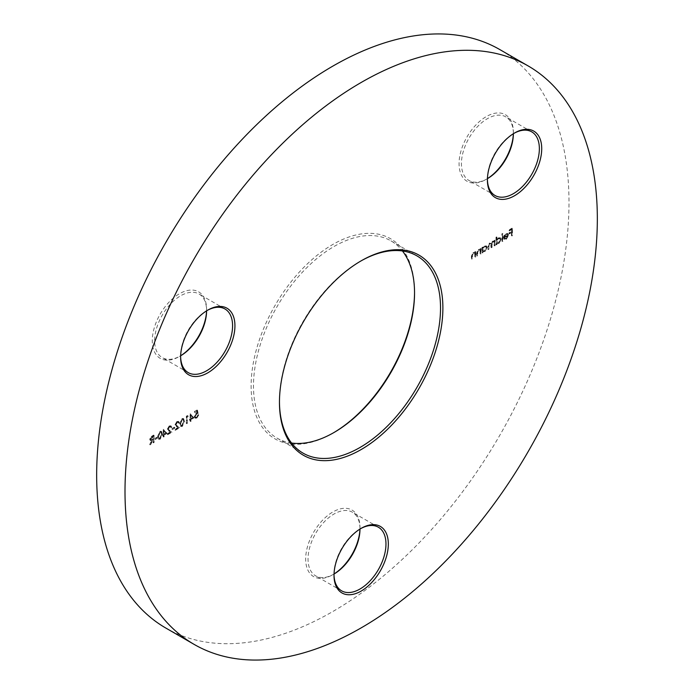 <?xml version="1.0" encoding="UTF-8"?>
<svg xmlns="http://www.w3.org/2000/svg" width="694" height="694" viewBox="0 0 694 694"><rect width="100%" height="100%" fill="white"/><g stroke="black" fill="none" stroke-linecap="round" stroke-linejoin="round"><path stroke-width="0.52" stroke-dasharray="3.47 2.6" d="M414.544 292.33A115.56 66.719 120 0 0 414.544 291.645A115.56 66.719 120 0 0 332.834 244.462A115.56 66.719 120 0 0 251.115 385.994A115.56 66.719 120 0 0 332.834 433.169L334.014 432.492L332.834 433.169A115.56 66.719 120 0 0 333.424 432.83M291.558 443.032A113.885 65.757 -60 0 1 277.071 438.131A113.885 65.757 -60 0 1 259.608 346.87A113.885 65.757 -60 0 1 334.014 246.509A113.885 65.757 -60 0 1 390.956 240.87A113.885 65.757 -60 0 1 402.442 250.968M360.576 261.17A113.885 65.757 120 0 0 359.986 261.508L361.166 260.831L359.986 261.508A113.885 65.757 120 0 0 279.456 400.993A113.885 65.757 120 0 0 279.456 401.67M360.576 528.698A36.739 21.21 120 0 0 359.986 529.028L361.166 528.342L359.986 529.028A36.739 21.21 -60 0 1 359.986 529.054L359.986 529.028A36.739 21.21 120 0 0 334.014 574.025L332.834 574.701A38.404 22.173 120 0 0 334.04 573.973M359.96 529.071A38.404 22.173 120 0 0 359.986 527.666A38.404 22.173 120 0 0 332.834 511.981A38.404 22.173 120 0 0 305.672 559.026A38.404 22.173 120 0 0 332.834 574.701L334.014 574.025A36.739 21.21 -60 0 1 334.014 574.025L334.014 574.025A36.739 21.21 -60 0 1 315.64 575.838A36.739 21.21 -60 0 1 310.01 546.404A36.739 21.21 -60 0 1 334.014 514.028A36.739 21.21 -60 0 1 352.379 512.207A36.739 21.21 -60 0 1 359.986 529.028L359.986 527.666M513.968 133.352A36.739 21.21 120 0 0 513.378 133.682L514.558 132.996L513.378 133.682A36.739 21.21 -60 0 1 513.378 133.708M487.431 178.662A36.739 21.21 -60 0 1 487.405 178.679L486.225 179.356A38.404 22.173 120 0 0 487.431 178.627M513.352 133.725A38.404 22.173 120 0 0 513.378 132.32A38.404 22.173 120 0 0 486.225 116.635A38.404 22.173 120 0 0 459.064 163.68A38.404 22.173 120 0 0 486.225 179.356L487.405 178.679A36.739 21.21 -60 0 1 469.031 180.492A36.739 21.21 -60 0 1 463.401 151.058A36.739 21.21 -60 0 1 487.405 118.683A36.739 21.21 -60 0 1 505.77 116.861A36.739 21.21 -60 0 1 513.378 133.682L513.378 133.682A36.739 21.21 120 0 0 487.405 178.679A36.739 21.21 120 0 0 487.414 179.347M207.176 310.47A36.739 21.21 120 0 0 206.595 310.799L207.775 310.123L206.595 310.799A36.739 21.21 -60 0 1 206.595 310.834M206.569 310.843A38.404 22.173 120 0 0 206.595 309.437A38.404 22.173 120 0 0 179.434 293.753A38.404 22.173 120 0 0 152.281 340.797A38.404 22.173 120 0 0 179.434 356.482L180.622 355.796L179.434 356.482A38.404 22.173 120 0 0 180.648 355.753A36.739 21.21 -60 0 1 180.622 355.796L180.622 355.796A36.739 21.21 -60 0 1 162.249 357.618A36.739 21.21 -60 0 1 156.618 328.175A36.739 21.21 -60 0 1 180.622 295.8A36.739 21.21 -60 0 1 198.987 293.978A36.739 21.21 -60 0 1 206.595 310.799L206.595 310.799A36.739 21.21 120 0 0 180.622 355.796A36.739 21.21 120 0 0 180.622 356.464M165.84 628.061A333.988 192.828 120 0 0 332.834 611.518A333.988 192.828 120 0 0 551.019 317.21A333.988 192.828 120 0 0 499.819 49.578M505.926 238.328L504.243 238.189L503.749 238.779L504.668 239.508L503.749 238.779L505.857 239.014L508.147 234.98L507.418 233.375L508.095 233.791L505.839 233.566L504 235.665L503.506 237.782L507.592 235.422L505.926 238.328L506.394 238.606L504.243 238.189L505.085 238.788L504.217 239.048L505.857 239.014M496.531 236.906L495.976 237.227L495.976 244.626L496.531 243.394L498.396 243.325L500.782 239.204L500.096 237.704L498.379 237.877L496.531 240.055L496.531 236.906L497.008 237.174L495.976 237.227M482.512 247.125L481.957 247.454L481.957 252.72L482.512 251.488L484.377 251.419L486.763 247.298L486.078 245.797L484.36 245.971L482.512 248.105L482.512 247.125L482.989 247.402L481.957 247.454M475.39 256.511L475.39 251.245L474.566 252.321L475.295 252.79L473.091 252.477L471.382 256.138L471.382 258.827L471.937 258.506L472.007 254.785L473.187 253.067L474.739 253.57L474.826 256.841L475.858 256.789L475.858 251.514L475.39 251.245M475.858 251.514L475.295 252.79L473.56 252.746L471.851 256.407L471.851 259.105L472.414 258.775L472.484 255.062L473.655 253.345L475.208 253.839L474.332 252.98L475.208 253.839L475.295 257.11L474.826 256.841M193.6 417.536L190.078 413.841L190.078 418.838L189.349 419.245L189.349 419.991L190.078 419.575L190.078 421.241L190.633 420.911L190.633 419.245L193.6 417.536L194.068 417.814L190.191 413.771M181.897 426.142L183.988 421.145L183.199 418.43L181.897 418.56L179.737 423.6L180.561 426.272L182.366 426.42L184.457 421.423L183.988 421.145M174.376 427.894L174.376 427.157L171.973 428.545L171.973 429.282L174.845 428.172L174.376 427.157M166.681 433.082L163.159 429.378L163.159 434.375L162.439 434.791L162.439 435.528L163.159 435.112L163.159 436.778L163.715 436.457L163.715 434.791L167.159 433.351L163.272 429.308M157.07 437.888L157.07 437.151L154.667 438.539L154.667 439.276L157.538 438.166L157.07 437.151M153.626 442.286L153.626 435.069L150.962 436.708L149.696 439.267L150.147 440.334L151.917 439.935L149.618 444.594L153.062 439.276L153.062 442.607L154.094 442.555L154.094 435.338L153.626 435.069M159.785 438.912L161.876 433.915L161.086 431.2L159.785 431.321L157.633 436.361L158.458 439.042L160.262 439.181L162.353 434.184L161.876 433.915M169.241 426.61L170.256 426.48L170.689 427.435L171.245 427.114L170.629 425.726L169.215 425.882L167.323 429.118L170.151 431.998L167.245 433.681L167.245 434.418L171.487 431.972L167.887 428.849L169.241 426.61L170.724 426.749L171.158 427.712L170.689 427.435M176.927 422.169L177.942 422.039L178.375 422.993L178.939 422.672L178.323 421.284L176.901 421.44L175.018 424.676L177.838 427.565L174.931 429.239L174.931 429.976L179.182 427.53L175.573 424.416L176.927 422.169L178.419 422.308L178.852 423.271L178.375 422.993M187.831 416.062L187.467 415.533L186.313 416.2L186.313 423.409L186.868 423.088L186.868 416.617L188.3 416.331L187.467 415.533M197.044 409.998L194.476 411.481L194.476 412.219L196.602 410.995L196.94 412.696L196.202 412.982L194.242 416.478L194.875 417.962L196.419 417.762L198.328 414.622L196.385 417.042L195.248 417.155L194.797 416.122L196.307 413.659L197.686 413.234L197.044 409.998L197.512 410.275L194.476 411.481M480.673 253.466L480.673 248.192L479.858 249.276L480.586 249.736L478.374 249.424L476.665 253.084L476.665 255.774L477.229 255.453L477.299 251.731L478.47 250.013L480.022 250.517L480.109 253.787L481.142 253.735L481.142 248.461L480.673 248.192M481.142 248.461L480.586 249.736L478.851 249.701L477.142 253.353L477.142 256.051L477.698 255.722L477.767 252.009L478.947 250.291L480.5 250.786L479.615 249.927L480.5 250.786L480.586 254.056L480.109 253.787M494.692 245.372L494.692 240.098L494.128 241.339L492.558 241.234L491.1 243.351L490.684 242.935L491.578 243.62L489.426 243.039L487.882 246.448L487.882 249.302L488.446 248.973L488.446 246.118L489.53 243.637L490.519 243.542L491.005 247.498L491.569 247.177L491.569 244.488L492.653 241.824L493.642 241.746L494.128 245.693L495.16 245.641L495.16 240.367L494.692 240.098M495.16 240.367L494.605 241.607L493.495 240.957L492.558 241.234M502.465 240.879L502.465 233.479L501.901 233.809L501.901 241.208L502.933 241.156L502.933 233.757L502.465 233.479M511.999 235.379L511.999 228.161L508.954 229.922L508.954 230.66L511.435 229.228L511.435 231.449L508.954 232.88L508.954 233.618L511.435 232.186L511.435 235.7L512.467 235.648L512.467 228.439L511.999 228.161M334.014 575.387L334.014 574.025A36.739 21.21 120 0 0 334.014 574.693M154.094 435.338L151.431 436.977L150.962 436.708M151.431 436.977L150.173 439.536L149.696 439.267M150.173 439.536L150.624 440.612L152.385 440.213L151.917 439.935M152.385 440.213L150.095 444.871L149.618 444.594M150.095 444.871L150.789 444.464L150.312 444.195M150.789 444.464L153.079 439.814L152.611 439.536M153.079 439.814L153.539 439.545L153.062 439.276M153.539 439.545L153.539 442.876L153.062 442.607M153.539 442.876L154.094 442.555M150.737 439.207L153.539 436.405L153.539 438.808L152.394 439.476L150.26 438.938L153.062 436.127L153.062 438.539L151.917 439.207L150.26 438.938L151.023 439.857L150.737 439.207M153.539 436.405L153.062 436.127M153.539 438.808L153.062 438.539M157.538 437.42L154.667 438.539M155.135 438.808L155.135 439.545L154.667 439.276M155.135 439.545L157.538 438.166M162.353 434.184L161.563 431.468L159.785 431.321M160.262 431.599L158.102 436.639L157.633 436.361M158.102 436.639L158.926 439.311L160.262 439.181M158.666 436.309L160.245 432.345L161.19 432.275L161.789 434.505L160.245 438.452L158.9 437.992L158.189 436.04L159.767 432.076L160.713 431.998L161.312 434.236L159.767 438.183L158.432 437.714L158.189 436.04M159.299 438.539L158.432 437.714L159.299 438.539M160.245 432.345L159.767 432.076M160.245 438.452L159.767 438.183M163.741 429.586L163.159 429.378M163.628 429.655L163.628 434.644L163.159 434.375M163.628 434.644L162.439 434.791M162.908 435.06L162.908 435.806L162.439 435.528M162.908 435.806L163.628 435.39L163.159 435.112M163.628 435.39L163.628 437.055L163.159 436.778M163.628 437.055L164.192 436.726L163.715 436.457M164.192 436.726L163.715 434.791M164.192 435.06L167.159 433.351M166.057 433.247L164.192 434.323L164.192 431.191L166.057 433.247L163.715 434.054L163.715 430.913L165.58 432.978M164.192 434.323L163.715 434.054M164.192 431.191L163.715 430.913M171.158 427.712L171.722 427.383L171.245 427.114M171.722 427.383L171.106 426.003L169.215 425.882M169.683 426.159L167.792 429.395L167.323 429.118M167.792 429.395L170.151 431.998M170.62 432.275L167.245 433.681M167.714 433.95L167.714 434.696L167.245 434.418M167.714 434.696L171.965 432.241L171.487 431.972M171.965 432.241L169.067 430.384M169.536 430.653L167.887 428.849M168.356 429.126L169.709 426.879M174.845 427.435L171.973 428.545M172.442 428.823L172.442 429.56L171.973 429.282M172.442 429.56L174.845 428.172M178.852 423.271L179.408 422.941L178.939 422.672M179.408 422.941L178.792 421.562L176.901 421.44M177.378 421.718L175.487 424.954L175.018 424.676M175.487 424.954L177.838 427.565M178.315 427.834L175.409 429.517L174.931 429.239M175.409 429.517L175.409 430.254L174.931 429.976M175.409 430.254L179.651 427.799L179.182 427.53M179.651 427.799L176.753 425.943M177.23 426.211L175.573 424.416M176.05 424.685L177.404 422.438M184.457 421.423L183.667 418.708L181.897 418.56M182.366 418.829L180.214 423.869L179.737 423.6M180.214 423.869L181.039 426.55L182.366 426.42M180.77 423.548L182.349 419.584L183.294 419.506L183.901 421.744L182.349 425.691L181.013 425.222L180.301 423.271L181.88 419.306L182.826 419.237L183.424 421.466L181.88 425.413L180.535 424.954L180.301 423.271M181.412 425.769L180.535 424.954L181.412 425.769M182.349 419.584L181.88 419.306M182.349 425.691L181.88 425.413M187.935 415.801L186.313 416.2M186.781 416.469L186.781 423.687L186.313 423.409M186.781 423.687L187.345 423.357L186.868 423.088M187.345 423.357L187.345 416.886L186.868 416.617M187.345 416.886L188.3 416.331M190.659 414.049L190.078 413.841M190.546 414.11L190.546 419.107L190.078 418.838M190.546 419.107L189.349 419.245M189.826 419.523L189.826 420.26L189.349 419.991M189.826 420.26L190.546 419.844L190.078 419.575M190.546 419.844L190.546 421.51L190.078 421.241M190.546 421.51L191.11 421.189L190.633 420.911M191.11 421.189L190.633 419.245M191.11 419.523L194.068 417.814M192.967 417.71L191.11 418.786L191.11 415.645L192.967 417.71L190.633 418.508L190.633 415.376L192.498 417.432M191.11 418.786L190.633 418.508M191.11 415.645L190.633 415.376M194.953 411.75L194.953 412.496L194.476 412.219M194.953 412.496L197.079 411.264L196.602 410.995M197.079 411.264L197.417 412.965L196.94 412.696M197.417 412.965L196.202 412.982M196.68 413.251L194.71 416.747L194.242 416.478M194.71 416.747L195.344 418.239L196.888 418.031L196.419 417.762M196.888 418.031L198.796 414.899L198.328 414.622M198.796 414.899L197.764 414.951M198.241 415.22L196.862 417.311L196.385 417.042M196.862 417.311L195.725 417.424L194.797 416.122M195.274 416.4L196.784 413.936L196.307 413.659M196.784 413.936L198.154 413.511L197.686 413.234M198.154 413.511L197.512 410.275M475.295 251.835L474.826 251.566M473.56 252.746L473.091 252.477M471.851 259.105L471.382 258.827M472.414 258.775L471.937 258.506M472.484 255.062L472.007 254.785M473.655 253.345L473.187 253.067M475.295 257.11L475.858 256.789M480.586 248.79L480.109 248.513M478.851 249.701L478.374 249.424M477.142 256.051L476.665 255.774M477.698 255.722L477.229 255.453M477.767 252.009L477.299 251.731M478.947 250.291L478.47 250.013M480.586 254.056L481.142 253.735M482.425 247.723L482.425 252.998L481.957 252.72M482.425 252.998L482.989 252.668L482.512 252.399M482.989 252.668L482.989 251.757L484.377 251.419M484.854 251.688L487.231 247.567L486.763 247.298M487.231 247.567L486.555 246.075L484.36 245.971M484.837 246.24L482.989 248.374L482.512 248.105M482.989 248.374L482.989 247.402M484.837 251.054L483.475 251.202L482.989 250.048L484.828 246.891L486.138 246.743L486.676 247.897L484.837 251.054L483.007 250.924L482.512 249.771L484.351 246.622L485.67 246.474L486.199 247.628L484.36 250.777M482.989 250.048L482.512 249.771M484.828 246.891L484.351 246.622M486.676 247.897L486.199 247.628M494.605 240.697L494.128 240.419M494.605 241.607L493.972 241.234L494.605 241.607M493.026 241.512L491.578 243.62L489.426 243.039M489.903 243.316L488.359 246.717L488.359 249.571L487.882 249.302M488.359 249.571L488.914 249.25L488.446 248.973M488.914 249.25L488.914 246.387L489.999 243.906L489.53 243.637M489.999 243.906L490.988 243.811L491.482 245.719L491.482 247.767L491.005 247.498M491.482 247.767L492.037 247.446L491.569 247.177M492.037 247.446L492.037 244.765L493.13 242.102L492.653 241.824M493.13 242.102L494.111 242.015L494.605 243.75L494.605 245.962L494.128 245.693M494.605 245.962L495.16 245.641M496.444 237.504L496.444 244.904L495.976 244.626M496.444 244.904L497.008 244.574L496.531 244.305M497.008 244.574L497.008 243.663L498.396 243.325M498.873 243.594L501.25 239.473L500.782 239.204M501.25 239.473L500.574 237.981L498.379 237.877M498.856 238.146L497.008 240.324L496.531 240.055M497.008 240.324L497.008 237.174M498.856 242.961L497.494 243.108L497.008 241.954L498.847 238.797L500.157 238.649L500.695 239.803L498.856 242.961L497.025 242.831L496.531 241.677L498.379 238.528L499.689 238.38L500.218 239.534L498.379 242.683M497.008 241.954L496.531 241.677M498.847 238.797L498.379 238.528M500.695 239.803L500.218 239.534M502.933 233.757L501.901 233.809M502.378 234.078L502.378 241.477L501.901 241.208M502.378 241.477L502.933 241.156M506.325 239.291L508.624 235.249L508.147 234.98M508.624 235.249L508.095 233.791L505.839 233.566M506.316 233.843L504.477 235.943L504 235.665M504.477 235.943L503.974 238.059L503.506 237.782M503.974 238.059L508.06 235.7L507.592 235.422M508.06 235.7L506.394 238.606M507.999 235.084L504.538 237.088L506.282 234.503L507.461 234.32L507.999 235.084L507.531 234.815L504.061 236.81L505.813 234.234L506.984 234.043L507.999 235.084M504.538 237.088L504.061 236.81M506.282 234.503L505.813 234.234M512.467 228.439L508.954 229.922M509.422 230.191L509.422 230.937L508.954 230.66M509.422 230.937L511.903 229.497L511.435 229.228M511.903 229.497L511.903 231.718L511.435 231.449M511.903 231.718L508.954 232.88M509.422 233.158L509.422 233.895L508.954 233.618M509.422 233.895L511.903 232.464L511.435 232.186M511.903 232.464L511.903 235.977L511.435 235.7M511.903 235.977L512.467 235.648M152.845 436.066L152.376 435.789M152.368 437.081L151.891 436.804M152.394 439.476L151.917 439.207M161.789 434.505L161.312 434.236M169.058 431.252L168.59 430.974M176.753 426.81L176.276 426.541M183.901 421.744L183.424 421.466M471.851 256.407L471.382 256.138M472.414 256.294L471.937 256.025M475.295 255.201L474.826 254.932M477.142 253.353L476.665 253.084M477.698 253.241L477.229 252.972M480.586 252.156L480.109 251.879M488.359 246.717L487.882 246.448M488.914 246.387L488.446 246.118M491.482 245.719L491.005 245.442M492.037 244.765L491.569 244.488M494.605 243.75L494.128 243.473M414.544 293.007L414.544 291.645M390.956 240.87L416.929 255.869M513.378 133.682L513.378 132.32M206.595 310.799L206.595 309.437M531.751 131.86L505.77 116.861M224.969 308.977L198.987 293.978M378.36 527.206L352.379 512.207M341.622 590.837L315.64 575.838M188.23 372.617L162.249 357.618M495.013 195.491L469.031 180.492M180.622 355.796L180.622 357.158M487.405 178.679L487.405 180.041M277.071 438.131L303.044 453.13M279.456 400.993L279.456 402.355M150.147 440.334L150.624 440.612M161.086 431.2L161.563 431.468M158.458 439.042L158.926 439.311M160.713 431.998L161.19 432.275M170.256 426.48L170.724 426.749M170.629 425.726L171.106 426.003M177.942 422.039L178.419 422.308M178.323 421.284L178.792 421.562M183.199 418.43L183.667 418.708M180.561 426.272L181.039 426.55M182.826 419.237L183.294 419.506M194.875 417.962L195.344 418.239M195.248 417.155L195.725 417.424M486.078 245.797L486.555 246.075M483.007 250.924L483.475 251.202M485.67 246.474L486.138 246.743M493.807 241.07L494.284 241.347M490.519 243.542L490.988 243.811M493.642 241.746L494.111 242.015M500.096 237.704L500.574 237.981M497.025 242.831L497.494 243.108M499.689 238.38L500.157 238.649M507.062 234.086L507.54 234.355"/><path stroke-width="1.04" d="M333.424 432.83A115.56 66.719 120 0 0 414.544 292.33M402.442 250.968A113.885 65.757 -60 0 1 414.544 293.007A113.885 65.757 -60 0 1 334.014 432.492L334.014 432.492A113.885 65.757 -60 0 1 291.558 443.032M361.166 260.831L361.166 260.831A115.56 66.719 -60 0 1 442.885 308.006A115.56 66.719 -60 0 1 361.166 449.539A115.56 66.719 -60 0 1 279.456 402.355A115.56 66.719 -60 0 1 361.166 260.831L361.166 260.831M279.456 401.67A113.885 65.757 120 0 0 303.044 453.13A113.885 65.757 120 0 0 359.986 447.491A113.885 65.757 120 0 0 434.392 347.13A113.885 65.757 120 0 0 416.929 255.869A113.885 65.757 120 0 0 360.576 261.17M361.166 528.342L361.166 528.342A38.404 22.173 -60 0 1 388.328 544.027A38.404 22.173 -60 0 1 361.166 591.062A38.404 22.173 -60 0 1 334.014 575.387A38.404 22.173 -60 0 1 361.166 528.342L361.166 528.342M334.014 574.693A36.739 21.21 120 0 0 341.622 590.837A36.739 21.21 120 0 0 359.986 589.024A36.739 21.21 120 0 0 383.99 556.649A36.739 21.21 120 0 0 378.36 527.206A36.739 21.21 120 0 0 360.576 528.698M334.04 573.973A38.404 22.173 120 0 0 359.96 529.071M359.986 529.054A36.739 21.21 -60 0 1 334.04 574.007M514.558 132.996L514.566 132.996A38.404 22.173 -60 0 1 541.719 148.681A38.404 22.173 -60 0 1 514.566 195.717A38.404 22.173 -60 0 1 487.405 180.041A38.404 22.173 -60 0 1 514.566 132.996L514.566 132.996M487.414 179.347A36.739 21.21 120 0 0 495.013 195.491A36.739 21.21 120 0 0 513.378 193.669A36.739 21.21 120 0 0 537.382 161.303A36.739 21.21 120 0 0 531.751 131.86A36.739 21.21 120 0 0 513.968 133.352M487.431 178.627A38.404 22.173 120 0 0 513.352 133.725M513.378 133.708A36.739 21.21 -60 0 1 487.431 178.662M207.775 310.123L207.775 310.123A38.404 22.173 -60 0 1 234.936 325.798A38.404 22.173 -60 0 1 207.775 372.843A38.404 22.173 -60 0 1 180.622 357.158A38.404 22.173 -60 0 1 207.775 310.123L207.775 310.123M180.622 356.464A36.739 21.21 120 0 0 188.23 372.617A36.739 21.21 120 0 0 206.595 370.796A36.739 21.21 120 0 0 230.599 338.42A36.739 21.21 120 0 0 224.969 308.977A36.739 21.21 120 0 0 207.176 310.47M206.595 310.834A36.739 21.21 -60 0 1 180.648 355.779A38.404 22.173 120 0 0 206.569 310.843M361.166 82.482A333.988 192.828 120 0 0 142.981 376.79A333.988 192.828 120 0 0 194.181 644.422A333.988 192.828 120 0 0 361.166 627.879A333.988 192.828 120 0 0 579.36 333.571A333.988 192.828 120 0 0 528.16 65.939A333.988 192.828 120 0 0 361.166 82.482M528.16 65.939L499.819 49.578A333.988 192.828 120 0 0 332.834 66.121A333.988 192.828 120 0 0 114.64 360.429A333.988 192.828 120 0 0 165.84 628.061L194.181 644.422"/></g></svg>
